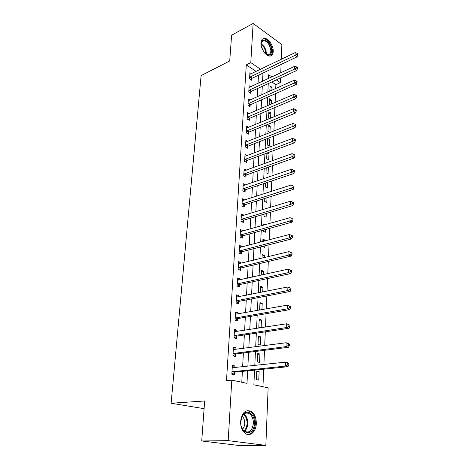 <?xml version="1.0" encoding="UTF-8"?>
<svg xmlns="http://www.w3.org/2000/svg" width="469" height="469" viewBox="0 0 469 469"><rect width="100%" height="100%" fill="white"/><g stroke="black" fill="none" stroke-linecap="round" stroke-linejoin="round"><path stroke-width="0.7" d="M240.615 421.244C242.11 412.222 245.774 409.015 251.613 411.63C254.796 414.215 256.355 418.231 256.297 423.689C256.127 431.726 249.907 437.255 245.099 433.309C242.004 430.648 240.509 426.626 240.615 421.244M260.999 42.814C261.245 39.959 262.388 38.476 264.434 38.376C268.438 38.165 273.656 46.062 273.228 51.578C273.005 54.533 271.821 56.04 269.675 56.098C265.724 56.216 260.524 48.319 260.999 42.814M254.567 370.123L253.87 384.797L268.145 387.822L265.847 445.374L239.489 445.55L201.717 440.989L204.666 400.977L171.121 403.24L201.101 75.626L229.716 60.958L231.616 35.181L253.137 23.45L281.875 44.625L281.289 59.305M281.083 64.47L280.749 72.789M280.544 77.942L280.356 82.65L276.294 79.894M275.713 88.53L275.878 84.678L280.356 82.65M262.945 386.72L263.695 369.191M263.895 364.495L264.504 350.32M264.704 345.583L265.296 331.829M265.501 327.057L266.07 313.714M266.275 308.901L266.832 295.962M267.037 291.114L267.576 278.557M267.787 273.679L268.309 261.491M268.52 256.584L269.024 244.759M269.235 239.823L269.728 228.344M269.939 223.379L270.414 212.246M270.631 207.257L271.094 196.447M271.311 191.434L271.756 180.94M271.973 175.91L272.407 165.721M272.624 160.668L273.052 150.778M273.269 145.712L273.679 136.11M273.896 131.027L274.295 121.706M274.512 116.605L274.898 107.553M275.121 102.441L275.496 93.653M275.878 84.678L271.815 81.958M271.862 90.259L271.997 87.275L270.044 85.985L269.804 91.185M271.234 104.124L271.416 100.026L269.452 98.766L269.2 104.997M270.595 118.229L270.83 112.994L268.848 111.757L268.555 118.077L269.528 118.675M268.233 124.971L267.934 131.39L269.945 132.586L270.232 126.179L268.233 124.971M267.606 138.484L267.301 144.933L269.335 146.094L269.628 139.58L267.688 138.455M266.925 153.064L266.662 158.71L268.714 159.841L269.013 153.211L268.016 152.66M266.234 167.914L266.011 172.721L268.08 173.817L268.379 167.152M265.53 183.033L265.348 186.979L267.436 188.04L267.693 182.306M264.815 198.434L264.668 201.482L266.779 202.508L266.996 197.742M264.082 214.128L263.983 216.244L266.116 217.235L266.286 213.471M265.184 224.733L263.619 224.024L263.566 225.19M263.338 230.121L263.285 231.27L265.436 232.219L265.56 229.505M265.044 240.925L265.079 240.116L262.916 239.19L262.81 241.517M262.581 246.418L264.745 247.474L264.821 245.844M264.287 257.61L264.381 255.517L262.2 254.626L262.03 258.155M263.25 262.693L264.041 263.003L264.065 262.499M263.519 274.623L263.672 271.193L261.468 270.349L261.245 275.127M262.734 291.976L262.951 287.157L260.723 286.36L260.436 292.433M261.931 309.675L262.212 303.42L259.961 302.663L259.615 310.085M261.116 327.737L261.462 319.981L259.187 319.278L258.812 327.368L260.424 327.843M258.401 336.209L258.014 344.445L260.33 345.078L260.7 336.859L258.401 336.209M257.598 353.462L257.205 361.857L259.545 362.431L259.92 354.06L257.598 353.462M256.778 371.043L256.379 379.609L258.741 380.125L259.128 371.589L256.778 371.043M256.115 71.44L246.289 64.857L226.498 380.611L231.797 380.125L246.999 383.343L247.644 370.838M241.793 382.241L242.385 371.378M242.631 366.799L243.382 352.981M243.634 348.367L244.361 334.954M244.619 330.299L245.322 317.284M245.58 312.583L246.266 299.949M246.524 295.218L247.192 282.954M247.45 278.187L248.095 266.281M248.359 261.479L248.986 249.918M249.25 245.088L249.86 233.867M250.124 229.007L250.716 218.108M250.979 213.225L251.554 202.637M251.824 197.73L252.381 187.453M252.65 182.523L253.19 172.539M253.459 167.591L253.987 157.895M254.257 152.923L254.773 143.502M255.042 138.519L255.541 129.368M255.81 124.367L256.297 115.48M256.566 110.461L257.035 101.826M257.311 96.796L257.768 88.412M258.038 83.365L258.483 75.222M251.466 73.68L249.924 72.66L249.549 78.898L251.624 80.252L251.724 78.563M250.763 86.753L249.145 85.716L248.763 92.065L250.856 93.39L250.956 91.666M250.047 100.055L248.347 98.994L247.96 105.449L250.077 106.744L250.176 104.997M249.332 113.586L247.532 112.501L247.14 119.073L249.279 120.34L249.385 118.557M248.611 127.351L246.712 126.249L246.307 132.926L248.47 134.163L248.576 132.352M247.884 141.362L245.873 140.231L245.463 147.032L247.644 148.233L247.749 146.387M247.157 155.614L245.017 154.459L244.601 161.383L246.805 162.55L246.911 160.674M246.36 170.153L244.15 168.946L243.728 175.992L245.949 177.124L246.061 175.213M245.492 184.974L243.264 183.696L242.831 190.865L245.082 191.962L245.193 190.015M244.607 200.064L242.362 198.709L241.922 206.014L244.197 207.064L244.308 205.082M243.704 215.435L243.728 215.031L241.447 213.999L241.002 221.438L243.294 222.447L243.411 220.43M242.784 231.088L242.819 230.56L240.509 229.57L240.058 237.15L242.373 238.117L242.496 236.065M241.852 247.04L241.893 246.383L239.559 245.434L239.096 253.154L241.441 254.081L241.564 251.988M241.57 251.841L241.588 251.513M240.902 263.291L240.943 262.499L238.586 261.596L238.117 269.464L240.486 270.343L240.609 268.209M240.62 268.069L240.638 267.752M239.929 279.852L239.981 278.92L237.601 278.07L237.121 286.084L239.512 286.917L239.641 284.742M239.653 284.607L239.671 284.302M238.938 296.736L239.002 295.663L236.593 294.854L236.1 303.027L238.528 303.812L238.657 301.59M237.93 313.943L238 312.723L235.567 311.967L235.069 320.304L237.513 321.031L237.648 318.773M236.904 331.495L236.98 330.117L234.518 329.42L234.008 337.915L236.487 338.589L236.622 336.285M235.854 349.393L235.942 347.857L233.451 347.212L232.935 355.877L235.438 356.499L235.573 354.148M234.781 367.655L234.881 365.949L232.36 365.363L231.833 374.203L234.365 374.76L234.506 372.363M171.121 403.24L204.097 408.681M201.717 440.989L228.174 440.637L231.797 380.125M265.847 445.374L228.174 440.637M246.289 64.857L250.792 62.617L253.137 23.45M260.612 69.271L250.792 62.617M247.878 366.23L248.593 352.325M248.834 347.681L249.531 334.186M249.772 329.496L250.446 316.399M250.686 311.674L251.343 298.964M251.589 294.204L252.222 281.869M252.469 277.073L253.09 265.096M253.336 260.272L253.934 248.646M254.186 243.786L254.767 232.501M255.019 227.617L255.582 216.66M255.84 211.748L256.385 201.107M256.637 196.177L257.17 185.841M257.428 180.887L257.944 170.851M258.202 165.879L258.7 156.136M258.958 151.141L259.445 141.673M259.703 136.667L260.178 127.474M260.436 122.444L260.899 113.516M261.157 108.474L261.602 99.803M261.866 94.75L262.3 86.331M262.558 81.26L262.98 73.082M271.891 76.916L268.678 74.741L268.502 78.493M268.256 83.588L267.852 92.059M267.611 97.147L267.195 105.865M266.949 110.942L266.521 119.917M266.281 124.977L265.841 134.228M265.601 139.27L265.143 148.796M264.903 153.82L264.434 163.628M264.194 168.635L263.713 178.736M263.472 183.725L262.98 194.125M262.74 199.091L262.23 209.807M261.989 214.749L261.468 225.788M261.227 230.707L260.688 242.074M260.453 246.964L259.896 258.677M259.662 263.543L259.087 275.608M258.853 280.439L258.261 292.867M258.032 297.668L257.417 310.478M257.194 315.244L256.561 328.441M256.338 333.172L255.687 346.773M255.464 351.457L254.79 365.486M269.945 88.201L271.997 87.275M256.742 371.829L259.128 371.589M257.557 354.347L259.92 354.06M258.355 337.199L260.7 336.859M259.14 320.368L261.462 319.981M259.908 303.848L262.212 303.42M260.664 287.626L262.951 287.157M261.403 271.703L263.672 271.193M262.13 256.068L264.381 255.517M262.845 240.708L265.079 240.116M266.879 154.008L269.013 153.211M267.512 140.401L269.628 139.58M268.139 127.029L270.232 126.179M268.749 113.873L270.83 112.994M269.353 100.929L271.416 100.026M244.208 170.874L246.36 170.095M243.147 185.613L245.498 184.804M242.25 200.544L244.625 199.782M241.342 215.758L243.728 215.031M240.409 231.246L242.819 230.56M239.466 247.022L241.893 246.383M238.498 263.097L240.943 262.499M237.519 279.471L239.981 278.92M236.517 296.162L239.002 295.663M235.497 313.175L238 312.723M234.453 330.516L236.98 330.117M233.392 348.197L235.942 347.857M232.313 366.23L234.881 365.949M250.112 76.857L252.181 78.217L297.123 56.837L295.077 55.33L249.655 77.203M297.029 54.34L297.844 54.943L297.879 53.859L297.059 53.255L297.029 54.34L295.077 55.33L295.159 52.616L249.825 74.348M252.181 78.217L250.604 79.589M297.123 56.837L297.844 54.943M297.059 53.255L295.159 52.616M249.326 89.995L251.419 91.326L296.719 70.508L294.649 69.037L248.863 90.335M296.619 68.04L297.446 68.632L297.475 67.524L296.654 66.932L296.619 68.04L294.649 69.037L294.737 66.276L249.039 87.433M251.419 91.326L249.795 92.715M296.719 70.508L297.446 68.632M296.654 66.932L294.737 66.276M248.529 103.356L250.639 104.663L296.302 84.438L294.215 82.99L248.066 103.696M296.203 81.987L297.035 82.567L297.07 81.442L296.238 80.861L296.203 81.987L294.215 82.99L294.303 80.181L248.242 100.741M250.639 104.663L248.969 106.07M296.302 84.438L297.035 82.567M296.238 80.861L294.303 80.181M247.714 116.951L249.848 118.223L295.886 98.613L293.776 97.2L247.251 117.285M295.781 96.192L296.625 96.755L296.654 95.612L295.816 95.043L295.781 96.192L293.776 97.2L293.864 94.339L247.427 114.278M249.848 118.223L248.13 119.659M295.886 98.613L296.625 96.755M295.816 95.043L293.864 94.339M246.893 130.781L249.045 132.024L295.458 113.052L293.324 111.675L246.418 131.109M295.347 110.655L296.203 111.212L296.232 110.045L295.382 109.488L295.347 110.655L293.324 111.675L293.418 108.761L246.6 128.055M249.045 132.024L247.274 133.477M295.458 113.052L296.203 111.212M295.382 109.488L293.418 108.761M261.215 45.651L261.11 44.244C262.159 38.769 264.915 38.605 269.37 43.752C274.435 50.916 270.355 59.405 264.727 53.056M266.099 54.275L268.034 54.914C271.533 53.753 271.756 50.201 268.714 44.256C267.16 42.011 265.536 40.838 263.848 40.727C262.341 40.785 261.432 41.8 261.122 43.781M261.649 47.381L263.678 51.649M270.549 56.01C273.316 53.325 273.064 49.046 269.798 43.183C267.863 40.387 265.847 38.927 263.748 38.798L262.529 39.044M254.397 423.554C254.198 436.832 239.829 434.945 240.826 421.443L242.297 415.845C246.137 407.977 255.165 413.91 254.397 423.554M241.224 425.905C241.857 428.267 242.913 430.032 244.402 431.193C249.232 433.409 252.216 430.841 253.366 423.495C253.418 419.139 252.175 415.927 249.631 413.851C246.747 412.099 244.255 412.937 242.156 416.366L241.037 419.597M242.192 416.302C243.968 417.99 244.818 420.406 244.748 423.548C244.589 425.922 243.868 427.787 242.573 429.135M247.861 434.534C252.228 433.878 254.731 430.266 255.382 423.706C255.441 418.295 253.893 414.309 250.733 411.741L247.104 410.615M246.049 144.857L248.224 146.064L295.019 127.761L292.867 126.419L245.574 145.179M294.907 125.393L295.769 125.932L295.804 124.742L294.942 124.203L294.907 125.393L292.867 126.419L292.961 123.453L245.762 142.066M248.224 146.064L246.395 147.542M295.019 127.761L295.769 125.932M294.942 124.203L292.961 123.453M245.193 159.179L247.392 160.351L294.573 142.746L292.398 141.445L244.712 159.501M294.462 140.407L295.329 140.929L295.364 139.721L294.497 139.193L294.462 140.407L292.398 141.445L292.492 138.419L244.906 156.335M247.392 160.351L245.504 161.858M294.573 142.746L295.329 140.929M294.497 139.193L292.492 138.419M244.326 173.764L246.547 174.896L294.122 158.018L291.923 156.752L243.839 174.075M294.004 155.708L294.884 156.218L294.919 154.981L294.045 154.471L294.004 155.708L291.923 156.752L292.023 153.668L244.032 170.851M246.547 174.896L244.589 176.432M294.122 158.018L294.884 156.218M294.045 154.471L292.023 153.668M243.44 188.608L245.68 189.705L293.658 173.577L291.442 172.352L242.948 188.913M293.541 171.302L294.426 171.795L294.468 170.534L293.582 170.042L293.541 171.302L291.442 172.352L291.536 169.209L243.147 185.63M245.68 189.705L243.657 191.264M293.658 173.577L294.426 171.795M293.582 170.042L291.536 169.209M242.537 203.722L244.8 204.783L293.189 189.435L290.944 188.257L242.045 204.027M293.066 187.195L293.963 187.67L294.004 186.386L293.107 185.912L293.066 187.195L290.944 188.257L291.044 185.05L242.244 200.685M244.8 204.783L242.702 206.372M293.189 189.435L293.963 187.67M293.107 185.912L291.044 185.05M241.617 219.117L243.903 220.137L292.709 205.61L290.446 204.472L241.119 219.416M292.586 203.405L293.488 203.863L293.53 202.555L292.627 202.098L292.586 203.405L290.446 204.472L290.546 201.207L241.324 216.01M243.903 220.137L241.728 221.761M292.709 205.61L293.488 203.863M292.627 202.098L290.546 201.207M240.679 234.793L242.995 235.772L292.216 222.095L289.93 221.01L240.181 235.086M292.093 219.932L293.008 220.371L293.049 219.035L292.134 218.595L292.093 219.932L289.93 221.01L290.035 217.675L240.386 231.622M242.995 235.772L240.726 237.431M292.216 222.095L293.008 220.371M292.134 218.595L290.035 217.675M239.348 250.956L241.693 251.888L242.063 251.701L239.718 250.768L242.063 251.701L291.718 238.914L289.408 237.877L239.219 251.056M291.589 236.786L292.515 237.208L292.556 235.848L291.63 235.426L291.589 236.786L289.408 237.877L289.514 234.477L239.436 247.521M241.693 251.888L239.706 253.395M291.718 238.914L292.515 237.208M291.63 235.426L289.514 234.477M238.75 267.043L241.119 267.928L291.208 256.068L288.869 255.083L238.246 267.324M291.079 253.987L288.869 255.083L288.98 251.613L292.052 252.996L291.12 252.598L291.079 253.987L292.011 254.386L292.052 252.996M238.463 263.725L288.98 251.613L291.12 252.598M241.119 267.928L238.657 269.663M291.208 256.068L292.011 254.386M237.765 283.634L240.151 284.472L290.692 273.574L288.324 272.641L237.25 283.903M290.557 271.533L288.324 272.641L288.435 269.1L291.542 270.496L290.598 270.115L290.557 271.533L291.501 271.909L291.542 270.496M237.472 280.233L288.435 269.1L290.598 270.115M240.151 284.472L237.578 286.248M290.692 273.574L291.501 271.909M236.751 300.541L239.172 301.327L290.159 291.437L287.773 290.557L236.235 300.805M290.024 289.443L287.773 290.557L287.884 286.946L291.02 288.353L290.065 287.995L290.024 289.443L290.979 289.795L291.02 288.353M236.458 297.065L287.884 286.946L290.065 287.995M239.172 301.327L236.47 303.15M236.464 297.012L236.839 297.147M290.159 291.437L290.979 289.795M235.725 317.777L238.17 318.51L289.619 309.669L287.204 308.848L235.204 318.035M289.479 307.723L287.204 308.848L287.315 305.161L290.487 306.579L289.52 306.251L289.479 307.723L290.446 308.057L290.487 306.579M235.432 314.218L287.315 305.161L289.52 306.251M238.17 318.51L235.332 320.38M235.444 314.042L236.059 314.277M289.619 309.669L290.446 308.057M234.676 335.353L237.144 336.033L289.068 328.282L286.623 327.526L234.148 335.605M288.922 326.389L286.623 327.526L286.741 323.757L289.942 325.193L288.968 324.882L288.922 326.389L289.901 326.694L289.942 325.193M234.383 331.712L286.741 323.757L288.968 324.882M237.144 336.033L234.166 337.956M234.4 331.401L235.256 331.753M289.068 328.282L289.901 326.694M233.603 353.274L236.106 353.902L288.505 347.289L286.031 346.597L233.075 353.52M288.353 345.454L286.031 346.597L286.149 342.751L288.617 343.455L289.385 344.193L288.4 343.912L288.353 345.454L289.344 345.735L289.385 344.193M233.31 349.552L286.149 342.751L288.4 343.912M236.106 353.902L232.952 355.883M233.339 349.1L234.43 349.581M288.505 347.289L289.344 345.735M232.513 371.559L235.039 372.128L287.925 366.705L285.422 366.078L231.979 371.8M287.773 364.923L285.422 366.078L285.545 362.15L288.042 362.789L288.822 363.604L287.819 363.352L287.773 364.923L288.775 365.175L288.822 363.604M232.219 367.749L285.545 362.15L287.819 363.352M235.039 372.128L231.838 374.086M232.255 367.151L233.585 367.784M287.925 366.705L288.775 365.175M249.772 77.098L251.841 78.452M248.98 90.23L251.073 91.561M248.183 103.59L250.294 104.892M247.368 117.18L249.502 118.452M246.542 131.003L248.693 132.246M261.145 43.646L264.135 46.583C265.817 49.251 266.509 51.836 266.21 54.34M265.677 53.953C265.812 51.625 265.12 49.28 263.613 46.923L261.11 44.321M243.986 414.057L244.068 414.115C246.612 416.173 247.849 419.362 247.784 423.689C247.55 427.071 246.46 429.598 244.507 431.275M244.027 430.888C245.826 429.252 246.841 426.849 247.052 423.677C247.122 419.544 245.949 416.472 243.534 414.467M245.697 145.079L247.872 146.281M244.836 159.396L247.034 160.568M243.962 173.976L246.184 175.107M243.077 188.814L245.316 189.91M242.168 203.927L244.437 204.982M241.248 219.316L243.54 220.33M240.31 234.987L242.625 235.966M238.375 267.23L240.744 268.116M237.384 283.809L239.77 284.648M236.37 300.711L238.785 301.497M235.338 317.941L237.783 318.68M234.283 335.511L236.757 336.191M233.21 353.433L235.708 354.054M232.348 367.813L232.647 367.878M232.114 371.706L234.647 372.275M261.849 41.759L263.848 40.727M243.98 414.063L249.631 413.851M242.156 416.366L242.297 415.845M238.709 267.054L241.078 267.94M237.683 283.651L240.075 284.49M236.634 300.57L239.055 301.356M235.567 317.818L238.012 318.557M234.482 335.405L236.956 336.085M233.374 353.339L235.872 353.966M232.243 371.636L234.77 372.204"/></g></svg>
